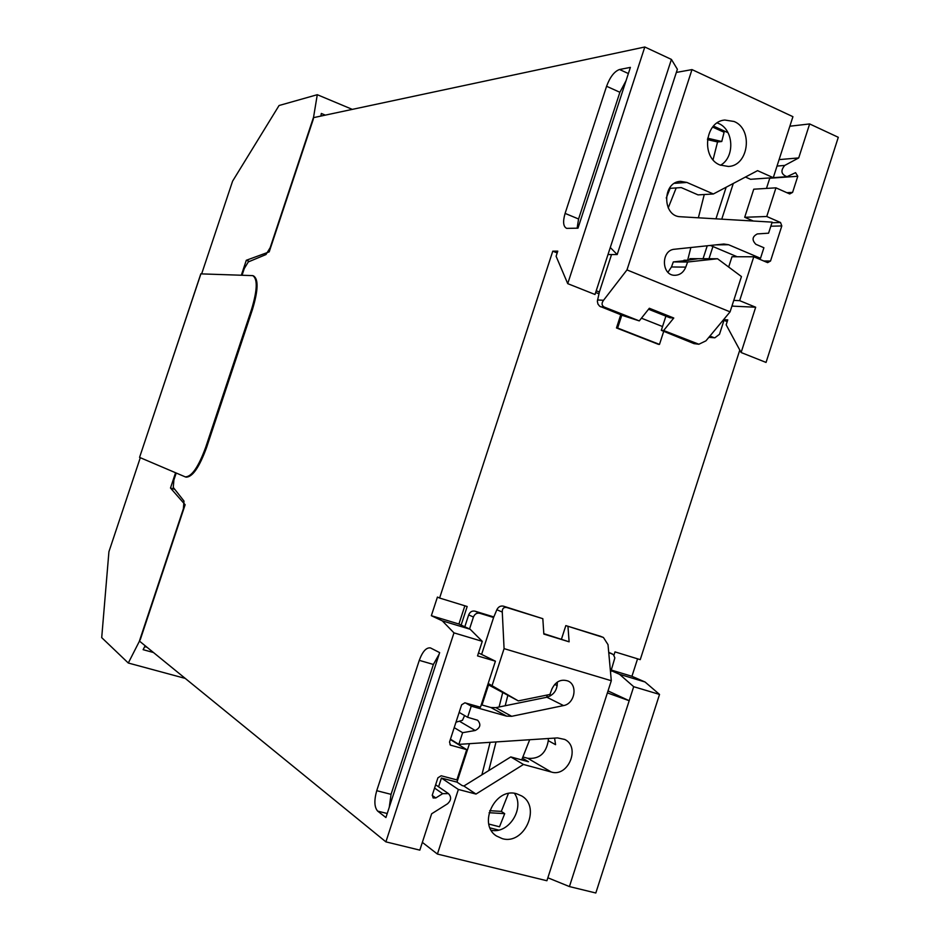 <?xml version="1.0" encoding="UTF-8"?>
<svg xmlns="http://www.w3.org/2000/svg" width="940" height="940" viewBox="0 0 940 940"><rect width="100%" height="100%" fill="white"/><g stroke="black" fill="none" stroke-linecap="round" stroke-linejoin="round"><path stroke-width="1.41" d="M611.352 670.067L631.939 676.295L645.052 681.993L659.527 694.425L633.689 686.693L629.189 700.711L608.027 690.923M631.939 676.295L637.567 658.823M739.792 350.068L640.246 659.645L614.995 651.89L613.926 655.215M731.931 306.111L755.678 307.227L741.12 352.524L766.053 362.429L838.292 137.299L809.645 123.939L798.718 157.92L779.107 159.612M547.856 877.784L569.428 886.573L595.819 893L659.527 694.425M611.164 670.631L619.542 674.309L645.052 681.993M458.92 624.031L470.164 629.26L442.282 620.846L431.343 615.7L458.92 624.031L464.853 605.795M741.12 352.524L726.162 324.817L727.748 319.894L724.2 319.682M619.542 674.309L633.689 686.693M470.164 629.26L482.267 641.339L477.532 655.897L495.415 661.184L480.469 707.221L464.889 702.815L461.634 704.8L449.52 742.071L450.471 745.138L466.71 749.638L456.875 779.906L441.177 775.77L437.911 777.803L432.318 795.005L433.14 797.966L435.808 797.954L442.67 793.666L434.574 788.061M176.215 473.02L173.9 479.976L173.254 487.402L184.005 501.079L183.371 508.798L139.402 641.057L385.894 841.864L419.828 850.136L431.636 813.793L447.428 803.865C451.271 800.398 451.611 796.979 448.451 793.595L442.67 793.666M385.894 841.864L453.973 632.867L482.267 641.339M755.678 307.227L739.651 300.647L753.774 256.773L767.627 262.636L770.53 261.026L781.81 225.929L770.823 226.223M798.718 157.92L784.724 165.44C780.388 170.692 781.14 174.441 786.968 176.697L795.569 172.666L797.778 176.274L792.596 192.383L789.706 193.957L775.958 187.836L766.746 216.494L780.529 222.51L781.81 225.929M569.428 886.573L629.189 700.711L607.393 692.898M610.283 247.49L617.181 254.552L677.376 69.266L671.418 59.42L595.008 294.49L567.725 283.645L644.805 47L313.396 117.676L270.168 247.702L265.961 254.564L248.301 261.919L244.283 268.534L242.074 275.162M671.418 59.42L644.805 47M728.018 132.704L713.495 126.101M723.988 320.329L727.184 321.621M498.588 830.067L490.034 827.893M461.14 625.065L467.18 606.511L439.603 598.04L552.779 251.168L557.185 252.954M502.677 692.733L499.07 706.998M490.128 742.318L481.891 774.842M620.764 314.736L616.476 327.954L658.306 344.298L659.492 344.404L663.734 331.303M670.126 188.329L666.249 198.023M676.201 187.929L668.223 207.916M713.049 159.765L717.549 141.964L721.755 141.505L724.094 132.281L712.649 127.076M687.751 259.839L690.865 247.514M698.373 217.798L704.26 194.521M707.409 139.602L717.549 141.964M508.376 793.56L501.314 811.385L489.705 810.691M507.812 695.412L505.191 705.752M496.026 741.942L488.777 770.577M521.712 759.908L529.702 739.733M546.516 697.316L547.444 694.954M707.632 138.215L721.755 141.505M488.812 824.063L499.504 826.777L504.698 813.652L489.106 812.712M501.314 811.385L504.698 813.652M621.81 315.147L617.627 328.037L659.492 344.404M616.476 327.954L617.627 328.037M662.536 326.544L641.433 318.19M809.645 123.939L789.859 126.219M617.181 254.552L607.992 254.552M607.933 691.194L608.568 691.382L607.968 691.1M728.664 267.031L731.978 256.749L753.774 256.773M732.06 305.688L732.742 305.723L732.131 305.477M753.351 221.029L744.703 217.281L753.751 189.199L775.958 187.836M766.746 216.494L744.703 217.281M739.651 300.647L733.764 300.401M442.282 620.846L453.973 632.867M567.725 283.645L556.104 256.279L557.773 251.145L552.779 251.168M431.343 615.7L437.429 597.076L439.603 598.04M376.74 790.693C374.003 800.469 374.308 807.272 377.68 811.114L385.917 817.542L439.662 652.618L430.45 647.918C426.267 647.355 422.542 651.502 419.275 660.35L376.74 790.693L391.052 794.347L389.266 807.26M606.582 86.269L565.105 213.404C562.696 221.711 563.236 226.693 566.691 228.373L577.982 228.173L630.388 67.386L619.53 69.501C614.361 71.381 610.048 76.974 606.582 86.269L619.883 92.285L578.582 218.996L577.125 228.197M626.028 80.746L619.883 92.285M439.156 654.158L433.387 664.451L391.052 794.347M495.415 661.184L478.507 652.912M466.71 749.638L450.342 739.533M422.354 842.369L437.406 854.061L546.904 880.745L611.306 680.725L504.075 648.635L502.277 612.058L496.849 609.743L493.594 617.51L479.753 613.268C476.839 612.716 474.735 613.973 473.431 617.028L469.542 628.966M610.553 672.523L614.854 657.883L613.432 654.663L608.721 652.407M464.806 626.769L468.672 614.901C469.977 611.858 472.068 610.612 474.97 611.164L479.753 613.268M549.947 696.141L550.264 693.52M548.361 738.511L548.29 740.661C546.07 753.445 539.207 759.309 527.716 758.275L522.887 756.959M488.541 684.896L518.304 700.888L488.189 683.474M493.829 616.945L474.97 611.164M481.597 654.416L493.594 617.51M482.009 705L488.624 684.637L487.942 684.238M469.46 743.669L456.981 782.127L462.116 785.546L463.878 786.016L510.784 756.923L528.491 761.752L522.393 758.181M438.581 786.803L441.424 778.038L456.981 782.127M608.756 652.783L611.858 653.735M496.849 609.743C498.353 606.758 500.585 605.572 503.523 606.183L542.827 618.684L543.837 634.077L569.123 641.82L543.813 633.654M437.406 854.061L458.368 789.459L475.993 794.065L523.474 764.467L551.251 772.01C568.16 777.521 580.779 747.053 564.776 739.463L557.502 737.912L458.838 744.374L450.46 739.204M523.474 764.467L510.784 756.923M548.29 740.661L555.575 744.68L554.565 738.111M557.303 682.123C557.385 689.948 553.918 694.977 546.892 697.233L495.838 707.655L490.809 707.491L481.268 704.789M455.982 722.19L462.468 720.298L464.595 715.54M561.486 639.071L565.833 625.605L600.437 636.274M490.809 707.491L506.589 716.139L511.689 716.303L563.53 705.576C574.681 703.86 578.1 685.119 568.007 681.018C560.933 678.762 555.54 681.5 551.815 689.232L549.923 694.46L518.304 700.888M454.208 727.642L462.633 732.683L458.838 744.374M462.633 732.683L475.205 730.498C480.411 727.807 481.21 724.388 477.626 720.228L467.627 717.291L471.245 706.152L465.664 703.026M506.589 716.139L471.245 706.152M492.102 685.519L504.075 648.635M516.753 793.807L521.653 795.933C541.522 807.049 524.203 845.354 502.265 838.633L496.485 836.001C477.379 824.157 495.38 786.839 516.753 793.807M514.45 793.36C525.166 808.118 508.822 834.227 491.221 830.279M475.993 794.065L463.878 786.016M458.368 789.459L441.424 778.038M542.827 618.684L506.589 607.463C503.617 607.064 502.183 608.603 502.277 612.058M565.833 625.605L603.421 637.473L608.016 644.652L611.306 680.725M567.96 626.475L569.123 641.82M459.166 712.414L467.627 717.291M674.497 183.324L686.905 182.442L713.366 193.981L757.558 170.645L773.279 177.684L792.925 116.677L691.993 69.595L676.342 72.427M708.995 337.178L714.846 337.812L708.854 337.343M595.666 292.481L598.956 293.785M703.073 258.7L707.244 245.775M715.951 218.832L726.15 187.225M689.572 259.64L689.878 258.664L717.537 258.747L741.448 276.56L730.075 311.857L705.928 340.856L698.878 344.24L694.061 343.652L661.314 330.339L665.896 316.157M714.846 337.812L719.488 334.288L724.599 318.437M713.718 337.554L709.935 336.05M708.983 258.723L712.931 246.527M721.755 219.173L733.282 183.464M786.968 176.697L750.531 179.293L745.455 177.037M769.848 177.93L766.476 188.423M597.511 299.978L603.562 300.26C601.4 303.185 601.6 305.43 604.161 307.028L639.282 320.893L623.302 315.734L599.661 306.228L597.957 304.09L597.346 301.317L599.368 292.011L596.219 290.754M713.366 193.981L698.056 194.886L681.265 187.589L669.339 188.388M686.905 182.442L680.607 181.35C662.066 181.784 662.113 216.623 680.607 216.752L772.139 222.134L768.579 233.179L757.323 233.931C752.212 236.598 751.73 240.053 755.877 244.306L763.903 247.737L760.507 258.288L757.346 258.277M683.803 260.779L698.279 258.688M710.37 245.446L737.136 256.749M667.952 272.271L671.477 266.96L673.31 261.919L688.573 260.262L683.979 260.239M673.31 261.919L687.61 262.013L717.537 258.747M698.878 344.24L663.64 330.516L673.769 318.014L669.985 317.779L648.553 309.237M715.916 244.858L728.57 244.729L723.859 244.024L674.544 249.241C660.785 250.017 661.22 275.737 674.955 275.303C679.961 275.103 683.568 272.377 685.754 267.125L687.61 262.013M728.57 244.729L760.507 258.288M691.993 69.595L626.98 269.909L730.075 311.857M720.005 165.017C700.946 157.826 704.777 121.413 724.775 120.038L734.081 121.483C753.375 129.121 748.71 165.898 728.394 166.462L720.005 165.017M717.185 122.917L718.489 123.446C733.846 129.579 735.139 157.25 720.51 165.24M663.64 330.516L661.314 330.339M639.282 320.893L649.329 308.261L673.769 318.014M603.562 300.26L626.98 269.909M611.541 254.552L599.368 292.011M174.805 489.376L170.493 488.024L175.569 472.75M241.357 275.138L246.304 260.274L269.192 251.885L313.161 119.627L317.285 94.705L279.062 105.515L232.591 181.162L201.677 273.787M249.441 261.438L246.304 260.274M170.493 488.024L185.133 504.733L140.424 639.235L128.298 663.017L101.708 637.625L108.923 551.721L140.295 457.71M320.881 116.078L321.315 113.458L325.334 115.138M145.148 645.733L143.127 649.681L153.479 652.525M352.324 109.381L317.285 94.705M185.262 678.41L128.298 663.017M144.69 646.614L147.004 647.249M200.937 273.763L139.567 457.392L185.227 476.862C191.631 476.933 198.458 467.051 205.731 447.205L251.591 309.248C257.36 290.096 257.748 278.886 252.743 275.62L200.901 273.869M185.227 476.862L186.073 477.132C192.477 477.203 199.315 467.321 206.589 447.487L252.437 309.554C258.206 290.401 258.594 279.192 253.577 275.925L253.107 275.749M770.53 261.026L763.727 260.991M780.529 222.51L771.928 222.768M792.596 192.383L786.898 192.7M797.778 176.274L769.754 178.236M784.724 165.44L777.028 166.063M565.105 213.404L578.582 218.996M619.53 69.501L628.378 73.555M377.68 811.114L387.233 813.511M419.275 660.35L433.387 664.451M451.059 745.385L449.99 744.715M435.808 797.954L432.212 795.416M468.672 614.901L473.431 617.028M527.716 758.275L551.251 772.01M546.892 697.233L563.53 705.576M506.589 607.463L503.523 606.183M599.755 636.004L603.092 637.367M554.682 684.414L557.22 685.636M495.838 707.655L511.689 716.303M475.205 730.498L459.919 721.52M671.477 266.96L685.754 267.125M697.703 343.97L694.061 343.652M600.766 306.839L604.161 307.028M205.731 447.205L206.589 447.487M251.591 309.248L252.437 309.554M435.643 784.783L448.451 793.595M612.234 653.864L608.721 652.384M600.084 636.121L603.421 637.485M139.567 457.392L200.843 273.787"/></g></svg>
